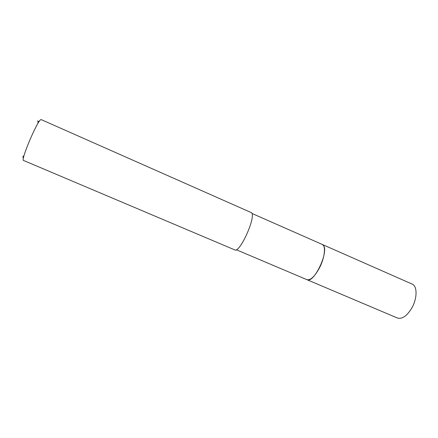 <?xml version="1.0" encoding="UTF-8"?>
<svg xmlns="http://www.w3.org/2000/svg" width="438" height="438" viewBox="0 0 438 438"><rect width="100%" height="100%" fill="white"/><g stroke="black" fill="none" stroke-linecap="round" stroke-linejoin="round"><path stroke-width="0.66" d="M322.072 244.366L323.102 245.083C329.606 250.607 313.953 284.016 306.95 279.679L306.83 279.63M322.111 244.382L323.107 245.083C329.65 250.656 313.789 284.289 306.863 279.647M41.188 119.607L40.739 119.705C37.082 121.118 20.362 160.746 23.526 160.456L234.757 249.895C239.602 253.432 256.006 217.489 251.658 212.775L41.188 119.607M22.776 156.979L24.106 155.37M37.882 123.511L38.15 121.518L37.476 120.904M306.95 279.685C310.46 280.495 314.583 276.657 319.318 268.176C324.766 257.96 326.124 245.718 322.198 244.42L412.12 284.081C417.398 285.998 417.398 298.344 411.819 308.013C406.907 316.017 402.117 319.351 397.441 318.026L236.274 249.731M322.193 244.42L251.965 213.448M22.836 156.93L23.422 158.2M38.15 121.518L39.475 121.074"/></g></svg>
